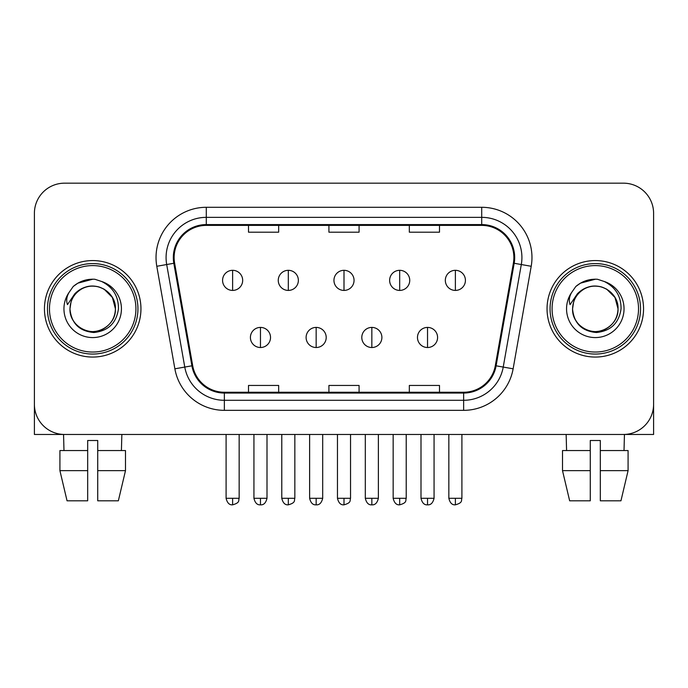<?xml version="1.0" encoding="UTF-8"?>
<svg xmlns="http://www.w3.org/2000/svg" width="688" height="688" viewBox="0 0 688 688"><rect width="100%" height="100%" fill="white"/><g stroke="black" fill="none" stroke-linecap="round" stroke-linejoin="round"><path stroke-width="1.03" d="M44.453 308.817A48.246 48.246 0 0 0 92.699 357.063A48.246 48.246 0 0 0 140.954 308.817A48.246 48.246 0 0 0 92.699 260.571A48.246 48.246 0 0 0 44.453 308.817A48.246 48.246 0 0 0 92.699 357.063A48.246 48.246 0 0 0 140.954 308.817A48.246 48.246 0 0 0 92.699 260.571A48.246 48.246 0 0 0 44.453 308.817M547.046 308.817A48.246 48.246 0 0 0 595.301 357.063A48.246 48.246 0 0 0 643.547 308.817A48.246 48.246 0 0 0 595.301 260.571A48.246 48.246 0 0 0 547.046 308.817A48.246 48.246 0 0 0 595.301 357.063A48.246 48.246 0 0 0 643.547 308.817A48.246 48.246 0 0 0 595.301 260.571A48.246 48.246 0 0 0 547.046 308.817M174.124 257.553A32.164 32.164 0 0 1 206.288 225.389L481.712 225.389A32.164 32.164 0 0 1 513.386 263.143L495.308 365.672A32.164 32.164 0 0 1 463.635 392.246L224.365 392.246A32.164 32.164 0 0 1 192.692 365.672L174.614 263.143A32.164 32.164 0 0 1 174.124 257.553M173.316 257.553A32.972 32.972 0 0 0 173.815 263.28L191.9 365.81A32.972 32.972 0 0 0 224.365 393.054L463.635 393.054A32.972 32.972 0 0 0 496.1 365.81L514.185 263.28A32.972 32.972 0 0 0 481.712 224.58L206.288 224.58A32.972 32.972 0 0 0 173.316 257.553M156.795 266.282A50.258 50.258 0 0 1 206.288 207.294L481.712 207.294A50.258 50.258 0 0 1 531.205 266.282L513.128 368.811A50.258 50.258 0 0 1 463.635 410.34L224.365 410.34A50.258 50.258 0 0 1 174.872 368.811L156.795 266.282L166.694 264.536A40.205 40.205 0 0 1 206.288 217.348L481.712 217.348A40.205 40.205 0 0 1 521.306 264.536L503.229 367.065A40.205 40.205 0 0 1 463.635 400.287L224.365 400.287A40.205 40.205 0 0 1 184.771 367.065L166.694 264.536A40.205 40.205 0 0 1 166.083 257.553M653.6 213.323A30.152 30.152 0 0 0 623.448 183.171L64.552 183.171A30.152 30.152 0 0 0 34.4 213.323L34.4 404.312A30.152 30.152 0 0 0 64.552 434.463L623.448 434.463A30.152 30.152 0 0 0 653.6 404.312L653.6 213.323L653.6 434.463L537.001 434.463M328.924 225.389L328.924 232.191L359.076 232.191L359.076 225.389M248.506 225.389L248.506 232.191L278.666 232.191L278.666 225.389M409.334 225.389L409.334 232.191L439.494 232.191L439.494 225.389M359.076 392.246L359.076 385.443L328.924 385.443L328.924 392.246M278.666 392.246L278.666 385.443L248.506 385.443L248.506 392.246M439.494 392.246L439.494 385.443L409.334 385.443L409.334 392.246M34.4 213.323L34.4 404.312M623.448 183.171L64.552 183.171M64.552 434.463L623.448 434.463M232.621 270.315A10.053 10.053 0 0 0 222.577 280.369A10.053 10.053 0 0 0 232.621 290.422A10.053 10.053 0 0 0 242.675 280.369A10.053 10.053 0 0 0 232.621 270.315L232.621 290.422A10.053 10.053 0 0 0 242.675 280.369A10.053 10.053 0 0 0 232.621 270.315M260.468 327.411A10.053 10.053 0 0 0 250.415 337.464A10.053 10.053 0 0 0 260.468 347.517A10.053 10.053 0 0 0 270.522 337.464A10.053 10.053 0 0 0 260.468 327.411L260.468 347.517A10.053 10.053 0 0 0 270.522 337.464A10.053 10.053 0 0 0 260.468 327.411M288.315 270.315A10.053 10.053 0 0 0 278.262 280.369A10.053 10.053 0 0 0 288.315 290.422A10.053 10.053 0 0 0 298.368 280.369A10.053 10.053 0 0 0 288.315 270.315L288.315 290.422A10.053 10.053 0 0 0 298.368 280.369A10.053 10.053 0 0 0 288.315 270.315M344 270.315A10.053 10.053 0 0 0 333.947 280.369A10.053 10.053 0 0 0 344 290.422A10.053 10.053 0 0 0 354.053 280.369A10.053 10.053 0 0 0 344 270.315L344 290.422A10.053 10.053 0 0 0 354.053 280.369A10.053 10.053 0 0 0 344 270.315M399.685 270.315A10.053 10.053 0 0 0 389.632 280.369A10.053 10.053 0 0 0 399.685 290.422A10.053 10.053 0 0 0 409.738 280.369A10.053 10.053 0 0 0 399.685 270.315L399.685 290.422A10.053 10.053 0 0 0 409.738 280.369A10.053 10.053 0 0 0 399.685 270.315M455.379 270.315A10.053 10.053 0 0 0 445.325 280.369A10.053 10.053 0 0 0 455.379 290.422A10.053 10.053 0 0 0 465.423 280.369A10.053 10.053 0 0 0 455.379 270.315L455.379 290.422A10.053 10.053 0 0 0 465.423 280.369A10.053 10.053 0 0 0 455.379 270.315M316.153 327.411A10.053 10.053 0 0 0 306.108 337.464A10.053 10.053 0 0 0 316.153 347.517A10.053 10.053 0 0 0 326.207 337.464A10.053 10.053 0 0 0 316.153 327.411L316.153 347.517A10.053 10.053 0 0 0 326.207 337.464A10.053 10.053 0 0 0 316.153 327.411M371.847 327.411A10.053 10.053 0 0 0 361.793 337.464A10.053 10.053 0 0 0 371.847 347.517A10.053 10.053 0 0 0 381.892 337.464A10.053 10.053 0 0 0 371.847 327.411L371.847 347.517A10.053 10.053 0 0 0 381.892 337.464A10.053 10.053 0 0 0 371.847 327.411M427.532 327.411A10.053 10.053 0 0 0 417.478 337.464A10.053 10.053 0 0 0 427.532 347.517A10.053 10.053 0 0 0 437.585 337.464A10.053 10.053 0 0 0 427.532 327.411L427.532 347.517A10.053 10.053 0 0 0 437.585 337.464A10.053 10.053 0 0 0 427.532 327.411M34.4 394.258L34.4 434.463L150.999 434.463M137.935 308.817A45.236 45.236 0 0 0 92.699 263.581A45.236 45.236 0 0 0 47.463 308.817A45.236 45.236 0 0 0 92.699 354.053A45.236 45.236 0 0 0 137.935 308.817M135.923 308.817A43.224 43.224 0 0 0 92.699 265.594A43.224 43.224 0 0 0 49.476 308.817A43.224 43.224 0 0 0 92.699 352.041A43.224 43.224 0 0 0 135.923 308.817M71.027 301.989L69.952 308.817C71.337 323.343 79.309 331.246 93.869 332.51C108.179 331.023 116.375 323.128 118.456 308.817C118.56 296.279 112.961 287.18 101.678 281.504L94.892 279.268C86.697 278.786 79.473 281.194 73.22 286.492L69.118 292.366C66.624 296.58 66.074 300.665 67.476 304.629L74.794 293.776C81.614 286.956 89.732 284.712 99.141 287.025A22.721 22.721 0 0 0 71.027 301.989L69.978 308.817C70.288 300.252 74.072 293.69 81.339 289.141C95.503 280.068 116.203 292.013 115.421 308.817C115.12 317.383 111.327 323.945 104.06 328.494C89.896 337.567 69.204 325.622 69.978 308.817C70.288 300.252 74.072 293.69 81.339 289.141C95.503 280.068 116.203 292.013 115.421 308.817C115.12 317.383 111.327 323.945 104.06 328.494C89.896 337.567 69.204 325.622 69.978 308.817L71.027 301.989M115.421 308.817C115.12 317.383 111.327 323.945 104.06 328.494C89.896 337.567 69.204 325.622 69.978 308.817C70.288 317.383 74.072 323.945 81.339 328.494C95.503 337.567 116.203 325.622 115.421 308.817L112.376 297.457L104.06 289.141L99.141 287.025L104.06 289.141L112.376 297.457L115.421 308.817L112.376 297.457L104.06 289.141L99.141 287.025L104.06 289.141L112.376 297.457L115.421 308.817L112.376 297.457L104.06 289.141L99.141 287.025L104.06 289.141L112.376 297.457L115.421 308.817L112.376 297.457L104.06 289.141L99.141 287.025L104.06 289.141L112.376 297.457L115.421 308.817C114.715 297.904 109.289 290.637 99.141 287.025M95.03 331.418L94.308 331.487M73.281 286.44L77.882 283.155L92.932 279.182L77.882 283.155L73.281 286.44L77.882 283.155L92.932 279.182L77.882 283.155L73.281 286.44L77.882 283.155L92.932 279.182L77.882 283.155L73.281 286.44L77.882 283.155L92.932 279.182L77.882 283.155L73.281 286.44L77.882 283.155L92.932 279.182L77.882 283.155L73.281 286.44L77.882 283.155L92.932 279.182L77.882 283.155L73.281 286.44L77.882 283.155L92.932 279.182M640.537 308.817A45.236 45.236 0 0 0 595.301 263.581A45.236 45.236 0 0 0 550.065 308.817A45.236 45.236 0 0 0 595.301 354.053A45.236 45.236 0 0 0 640.537 308.817M638.524 308.817A43.224 43.224 0 0 0 595.301 265.594A43.224 43.224 0 0 0 552.077 308.817A43.224 43.224 0 0 0 595.301 352.041A43.224 43.224 0 0 0 638.524 308.817M573.629 301.989L572.545 308.817C573.938 323.343 581.91 331.246 596.47 332.51C610.772 331.023 618.968 323.128 621.058 308.817C621.152 296.279 615.562 287.18 604.279 281.504L597.485 279.268C589.289 278.786 582.065 281.194 575.813 286.492L571.719 292.366C569.217 296.58 568.675 300.665 570.077 304.629L577.395 293.776C584.215 286.956 592.325 284.712 601.742 287.025A22.721 22.721 0 0 0 573.629 301.989L572.579 308.817C572.88 300.252 576.673 293.69 583.94 289.141C598.104 280.068 618.796 292.013 618.022 308.817C617.712 317.383 613.928 323.945 606.661 328.494C592.497 337.567 571.797 325.622 572.579 308.817C572.88 300.252 576.673 293.69 583.94 289.141C598.104 280.068 618.796 292.013 618.022 308.817C617.712 317.383 613.928 323.945 606.661 328.494C592.497 337.567 571.797 325.622 572.579 308.817C572.88 300.252 576.673 293.69 583.94 289.141C598.104 280.068 618.796 292.013 618.022 308.817C618.796 325.622 598.104 337.567 583.94 328.494C576.673 323.945 572.88 317.383 572.579 308.817C572.88 300.252 576.673 293.69 583.94 289.141C598.104 280.068 618.796 292.013 618.022 308.817C617.712 317.383 613.928 323.945 606.661 328.494C592.497 337.567 571.797 325.622 572.579 308.817C572.88 300.252 576.673 293.69 583.94 289.141C598.104 280.068 618.796 292.013 618.022 308.817C617.712 317.383 613.928 323.945 606.661 328.494C592.497 337.567 571.797 325.622 572.579 308.817L573.629 301.989M606.661 289.141L601.742 287.025L606.661 289.141L614.977 297.457L618.022 308.817C617.712 317.383 613.928 323.945 606.661 328.494C592.497 337.567 571.797 325.622 572.579 308.817C571.797 325.622 592.497 337.567 606.661 328.494C613.928 323.945 617.712 317.383 618.022 308.817C618.796 325.622 598.104 337.567 583.94 328.494C576.673 323.945 572.88 317.383 572.579 308.817M601.742 287.025L606.661 289.141L614.977 297.457L618.022 308.817L614.977 297.457L606.661 289.141L601.742 287.025L606.661 289.141L614.977 297.457L618.022 308.817C617.317 297.904 611.89 290.637 601.742 287.025M597.623 331.418L596.909 331.487M575.873 286.44L580.483 283.155L595.533 279.182L580.483 283.155L575.873 286.44L580.483 283.155L595.533 279.182L580.483 283.155L575.873 286.44L580.483 283.155L595.533 279.182L580.483 283.155L575.873 286.44L580.483 283.155L595.533 279.182L580.483 283.155L575.873 286.44L580.483 283.155L595.533 279.182L580.483 283.155L575.873 286.44L580.483 283.155L595.533 279.182L580.483 283.155L575.873 286.44L580.483 283.155L595.533 279.182M59.916 450.554L59.916 470.652L67.054 500.812L59.916 470.652L59.916 450.554L87.677 450.554L87.677 440.501L97.73 440.501L97.73 450.554L125.491 450.554L125.491 470.652L118.345 500.812L125.491 470.652L97.73 470.652L97.73 450.554M121.853 434.463L121.415 450.554M87.677 450.554L87.677 500.812L67.054 500.812M59.916 470.652L87.677 470.652M118.345 500.812L97.73 500.812L97.73 470.652M63.554 434.463L63.984 450.554M562.509 450.554L562.509 470.652L569.655 500.812L562.509 470.652L562.509 450.554L590.27 450.554L590.27 440.501L600.323 440.501L600.323 450.554L628.084 450.554L628.084 470.652L620.946 500.812L628.084 470.652L600.323 470.652L600.323 450.554M624.446 434.463L624.016 450.554M590.27 450.554L590.27 500.812L569.655 500.812M562.509 470.652L590.27 470.652M620.946 500.812L600.323 500.812L600.323 470.652M566.147 434.463L566.585 450.554M481.712 207.294L481.712 224.58M166.694 264.536L173.815 263.28M224.365 410.34L224.365 393.054M463.635 393.054L463.635 410.34M496.1 365.81L513.128 368.811M174.872 368.811L191.9 365.81M514.185 263.28L531.205 266.282M206.288 207.294L206.288 224.58M232.621 498.301L226.094 498.301C227.229 502.954 229.405 505.138 232.621 504.829L232.621 498.301L239.157 498.301L239.157 434.463M260.468 498.301L253.932 498.301C255.076 502.954 257.252 505.138 260.468 504.829L260.468 498.301L267.004 498.301L267.004 434.463M288.315 498.301L281.779 498.301C282.923 502.954 285.099 505.138 288.315 504.829L288.315 498.301L294.842 498.301L294.842 434.463M344 498.301L337.464 498.301C338.608 502.954 340.784 505.138 344 504.829L344 498.301L350.536 498.301L350.536 434.463M399.685 498.301L393.158 498.301C394.293 502.954 396.469 505.138 399.685 504.829L399.685 498.301L406.221 498.301L406.221 434.463M455.379 498.301L448.843 498.301C449.986 502.954 452.162 505.138 455.379 504.829L455.379 498.301L461.906 498.301L461.906 434.463M316.153 498.301L309.626 498.301C310.761 502.954 312.937 505.138 316.153 504.829L316.153 498.301L322.689 498.301L322.689 434.463M371.847 498.301L365.311 498.301C366.455 502.954 368.63 505.138 371.847 504.829L371.847 498.301L378.374 498.301L378.374 434.463M427.532 498.301L420.996 498.301C422.14 502.954 424.315 505.138 427.532 504.829L427.532 498.301L434.068 498.301L434.068 434.463M69.118 292.366A28.758 28.758 0 0 0 92.699 337.576A28.758 28.758 0 0 0 101.678 281.504M571.719 292.366A28.758 28.758 0 0 0 595.301 337.576A28.758 28.758 0 0 0 604.279 281.504M226.094 498.301L226.094 434.463M239.157 498.301C238.237 500.322 240.551 502.627 232.621 504.829M253.932 498.301L253.932 434.463M267.004 498.301C265.86 502.954 263.685 505.138 260.468 504.829M281.779 498.301L281.779 434.463M294.842 498.301C293.922 500.322 296.244 502.627 288.315 504.829M337.464 498.301L337.464 434.463M350.536 498.301C349.607 500.322 351.929 502.627 344 504.829M393.158 498.301L393.158 434.463M406.221 498.301C405.301 500.322 407.614 502.627 399.685 504.829M448.843 498.301L448.843 434.463M461.906 498.301C460.986 500.322 463.308 502.627 455.379 504.829M309.626 498.301L309.626 434.463M322.689 498.301C321.545 502.954 319.37 505.138 316.153 504.829M365.311 498.301L365.311 434.463M378.374 498.301C377.239 502.954 375.063 505.138 371.847 504.829M420.996 498.301L420.996 434.463M434.068 498.301C432.924 502.954 430.748 505.138 427.532 504.829"/></g></svg>
